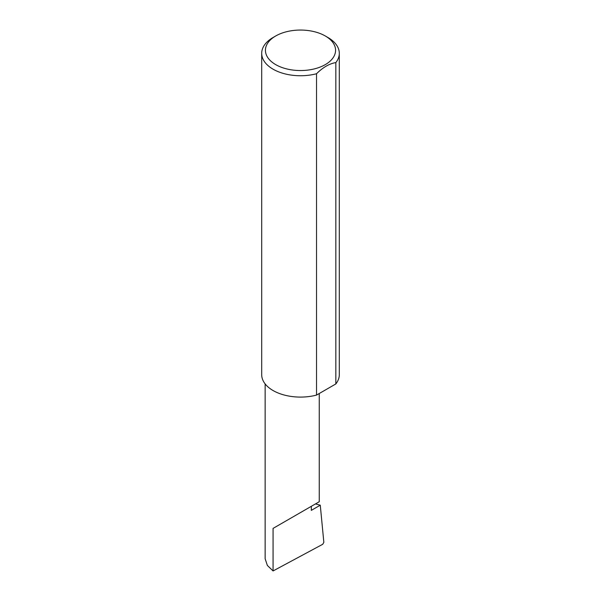 <?xml version="1.0" encoding="UTF-8"?>
<svg xmlns="http://www.w3.org/2000/svg" width="601" height="601" viewBox="0 0 601 601"><rect width="100%" height="100%" fill="white"/><g stroke="black" fill="none" stroke-linecap="round" stroke-linejoin="round"><path stroke-width="0.9" d="M315.502 503.901L320.273 505.193L311.326 510.362L311.326 506.312L319.251 501.737L319.251 393.52M311.326 506.312C317.689 502.639 325.224 498.289 311.326 506.312L273.064 528.399L311.326 506.312M275.701 64.615A35.076 20.246 0 0 0 325.299 64.615A35.076 20.246 0 0 0 325.299 35.985A35.076 20.246 0 0 0 325.299 35.977L327.936 37.502A38.802 22.402 180 0 1 339.302 53.339A38.802 22.402 180 0 1 335.839 62.594C329.401 63.631 322.97 67.35 316.524 73.743A38.802 22.402 180 0 1 273.064 69.183A38.802 22.402 180 0 1 261.698 53.339A38.802 22.402 180 0 1 273.064 37.502L275.701 35.985A35.076 20.246 0 0 0 275.701 64.615M316.524 73.743L316.524 395.09A38.802 22.402 180 0 1 273.064 390.53A38.802 22.402 180 0 1 261.698 374.693L261.698 53.339M320.273 505.193L323.841 542.327L322.737 544.273L273.064 570.95L267.37 565.451L265.139 558.765L265.139 383.911M273.064 570.95L273.064 528.399M335.839 62.594L335.839 383.941A38.802 22.402 180 0 0 339.302 374.693L339.302 53.339M316.524 395.09L335.839 383.941M327.936 37.502L325.299 35.985A35.076 20.246 0 0 0 275.701 35.985"/></g></svg>
